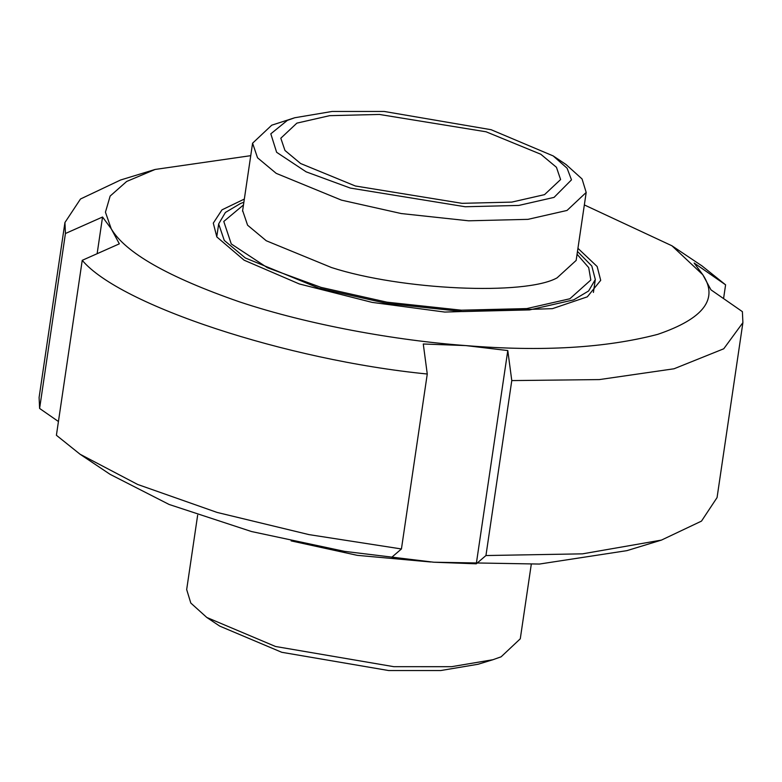 <?xml version="1.0" encoding="UTF-8"?>
<svg xmlns="http://www.w3.org/2000/svg" width="782" height="782" viewBox="0 0 782 782"><rect width="100%" height="100%" fill="white"/><g stroke="black" fill="none" stroke-linecap="round" stroke-linejoin="round"><path stroke-width="1.17" d="M197.65 515.172L186.673 589.55L190.798 603.039L206.819 617.477L275.538 646.489L393.845 666.684L451.517 666.694L492.914 659.725L501.115 656.812L520.274 638.806L531.261 564.438M206.819 617.477L219.693 626.089L281.764 652.296L388.615 670.536L440.716 670.545L478.105 664.25L492.914 659.725M58.435 421.518L39.608 408.448L65.434 233.505L102.55 217.015L111.2 228.735L119.343 243.837L82.237 260.318L56.402 435.271L80.047 454.225L110.086 474.332L169.098 504.458L251.511 531.535L344.579 551.369L433.795 562.219L539.394 564.057L626.9 550.645L661.464 540.088L701.503 521.105L717.065 497.577L742.9 322.634L742.392 311.647L710.946 289.829L702.793 274.736L694.142 263.016L725.598 284.834L723.565 298.587M507.792 350.561L511.78 380.59L485.945 555.543L476.297 563.812L433.795 562.219L391.792 557.243L401.43 548.964L427.265 374.021L423.277 343.992L465.789 345.585L507.792 350.561L476.297 563.812M250.739 155.667L155.1 169.459L126.664 181.463L110.145 196.067L105.443 212.176L111.2 228.735C125.188 252.606 167.925 276.975 239.409 301.832C308.919 324.999 396.611 340.493 465.789 345.585C541.476 351.773 605.463 348.029 657.73 334.354C703.79 318.636 718.814 298.763 702.793 274.736L671.914 245.773L584.349 204.933M82.237 260.318C119.763 305.146 286.427 360.072 427.265 374.021M511.78 380.59L599.374 379.583L674.016 368.781L723.751 348.782L742.9 322.634M725.598 284.834L701.953 265.88L671.914 245.773M80.047 454.225L137.652 484.459L217.113 512.435L308.988 534.614L401.43 548.964M485.945 555.543L582.541 553.842L661.464 540.088M155.1 169.459L120.536 180.016L80.497 198.999L64.935 222.518L39.1 397.471L39.608 408.448M64.935 222.518L65.434 233.505M97.134 253.7L102.55 217.015M244.336 199.068L221.99 209.84L213.291 223.124L216.839 236.946L244.101 260.191L299.262 283.934L372.144 302.39L444.792 312.067L552.424 308.655L587.311 296.837L600.703 280.337L597.155 266.515L577.937 248.324M553.167 155.911L566.041 164.523L582.062 178.961L586.187 192.45L567.028 210.446L527.977 219.351L468.672 220.807L401.264 213.554L341.451 200.133L276.212 173.36L257.542 157.798L252.586 143.194L271.745 125.188L294.755 117.75L332.145 111.455L384.245 111.464L491.096 129.704L553.167 155.911L567.106 168.228L571.486 179.85L554.057 197.387L518.789 205.431L465.222 206.751L350.307 188.071L306.163 171.845L276.632 152.295L270.807 133.83L287.356 120.379L294.755 117.75M577.468 251.472L591.808 266.007L595.317 279.545L588.602 290.982L573.685 299.858L529.59 309.907L462.641 311.559L386.543 303.367L319.007 288.216L245.343 257.982L224.268 240.416L218.667 223.926L225.382 212.479L240.309 203.603L243.867 202.215M486.072 131.787L540.792 154.24L556.442 167.289L560.606 179.547L544.536 194.64L511.78 202.108L462.045 203.33L355.341 185.989L300.62 163.526L284.971 150.476L280.806 138.228L296.877 123.136L329.633 115.668L379.368 114.446L486.072 131.787M291.129 540.89L357.257 555.337L430.755 561.984M576.217 260.367L557.077 277.854C525.113 295.743 401.058 290.073 331.5 267.542L266.261 240.758L247.591 225.206L242.635 210.593L252.586 143.194M243.466 204.972L223.779 221.453L231.267 243.945L267.356 267.688L321.011 287.375L387.002 302.184L461.37 310.19L526.794 308.577L569.873 298.763L590.811 280.015L588.719 267.639L577.067 254.238M242.498 211.081L242.635 210.593M576.236 259.859L586.187 192.45M593.411 292.448L595.317 279.545M216.761 236.829L218.667 223.926"/></g></svg>
